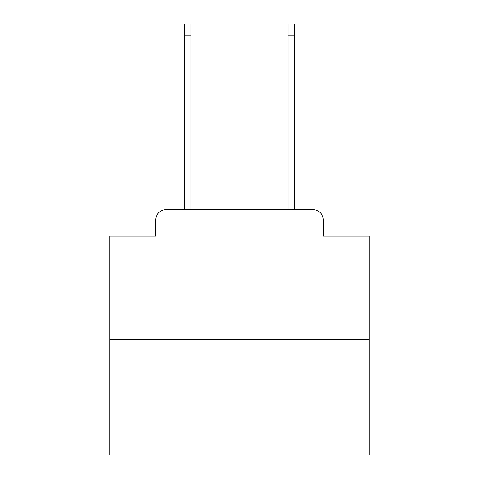 <?xml version="1.0" encoding="UTF-8"?>
<svg xmlns="http://www.w3.org/2000/svg" width="479" height="479" viewBox="0 0 479 479"><rect width="100%" height="100%" fill="white"/><g stroke="black" fill="none" stroke-linecap="round" stroke-linejoin="round"><path stroke-width="0.72" d="M155.717 220.047L155.717 236.129L155.717 220.047A10.376 10.376 0 0 1 166.093 209.67L184.253 209.67L184.253 23.95L190.995 23.95L190.995 209.67L199.036 209.67M369.195 339.366L109.805 339.366L109.805 455.05L369.195 455.05L369.195 236.129L323.283 236.129L323.283 220.047A10.376 10.376 0 0 0 312.907 209.67L166.093 209.67M109.805 339.366L109.805 236.129L155.717 236.129M279.964 209.67L288.005 209.67L288.005 23.95L294.747 23.95L294.747 209.67L312.907 209.67M323.283 236.129L323.283 220.047M184.253 35.883L190.995 35.883M294.747 35.883L288.005 35.883"/></g></svg>
